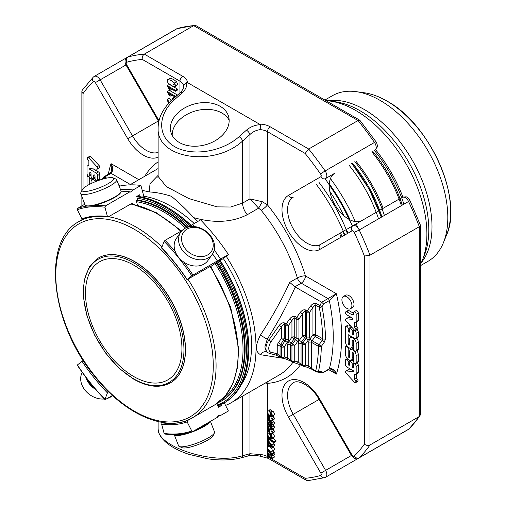 <?xml version="1.0" encoding="UTF-8"?>
<svg xmlns="http://www.w3.org/2000/svg" width="506" height="506" viewBox="0 0 506 506"><rect width="100%" height="100%" fill="white"/><g stroke="black" fill="none" stroke-linecap="round" stroke-linejoin="round"><path stroke-width="0.76" d="M133.704 265.144A68.196 39.373 -120 0 0 99.606 261.766A68.196 39.373 -120 0 0 89.151 316.408A68.196 39.373 -120 0 0 133.704 376.508A68.196 39.373 -120 0 0 167.802 379.886A68.196 39.373 -120 0 0 178.257 325.238A68.196 39.373 -120 0 0 133.704 265.144M185.417 248.901A16.932 13.352 -144.9 0 1 194.399 227.365A16.932 13.352 -144.9 0 1 212.356 249.705A16.932 13.352 -144.9 0 1 185.417 248.901M174.235 434.629L178.599 445.875A19.272 4.073 -21.2 0 0 179.345 446.526L182.261 447.734A16.932 3.58 -21.2 0 0 185.417 447.943A16.932 3.58 -21.2 0 0 201.9 443.035A16.932 3.58 -21.2 0 0 213.083 435.774L214.424 432.915A19.272 4.073 -21.2 0 0 214.531 431.928L210.426 421.353M85.9 191.445A16.932 3.58 158.8 0 1 82.181 189.794A16.932 3.58 158.8 0 1 96.576 181.199A16.932 3.58 158.8 0 1 113.002 177.834A16.932 3.58 158.8 0 1 105.558 185.051A16.932 3.58 158.8 0 1 85.9 191.445M182.938 251.033A19.272 15.199 -144.9 0 1 180.8 232.09A19.272 15.199 -144.9 0 1 205.303 230.736A19.272 15.199 -144.9 0 1 212.33 254.246A19.272 15.199 -144.9 0 1 182.938 251.033M179.345 446.526A19.272 4.073 -21.2 0 0 182.938 446.766A19.272 4.073 -21.2 0 0 201.698 441.181A19.272 4.073 -21.2 0 0 214.424 432.915M82.257 372.397A19.272 15.199 35.1 0 0 85.071 390.265A19.272 15.199 35.1 0 0 104.362 398.975M107.329 398.418A19.272 15.199 35.1 0 0 112.591 395.572M113.002 177.834L115.918 179.042A19.272 4.073 158.8 0 1 116.665 179.693A19.272 4.073 158.8 0 1 105.678 188.105A19.272 4.073 158.8 0 1 85.071 194.532A19.272 4.073 158.8 0 1 80.732 193.634A19.272 4.073 158.8 0 1 80.84 192.647L82.181 189.794M212.33 254.246L207.941 260.489A19.272 15.199 -144.9 0 1 178.555 257.276A19.272 15.199 -144.9 0 1 176.417 238.326L180.8 232.09M174.241 434.629A19.272 4.073 -21.2 0 0 178.555 435.464A19.272 4.073 -21.2 0 0 197.391 429.847A19.272 4.073 -21.2 0 0 210.06 421.568M85.773 377.179A19.272 15.199 35.1 0 0 89.454 384.029A19.272 15.199 35.1 0 0 95.678 389.468M98.442 257.978A72.054 41.6 60 0 1 98.518 257.933A72.054 41.6 60 0 1 170.573 299.539A72.054 41.6 60 0 1 170.573 382.745A72.054 41.6 60 0 1 170.503 382.783M116.665 179.693L121.048 190.996A19.272 4.073 158.8 0 1 120.94 191.983A19.272 4.073 158.8 0 1 108.214 200.25A19.272 4.073 158.8 0 1 89.454 205.834A19.272 4.073 158.8 0 1 85.862 205.594A19.272 4.073 158.8 0 1 85.116 204.936L80.732 193.634M175.31 434.61A18.773 3.966 -21.2 0 0 178.726 434.812A18.773 3.966 -21.2 0 0 185.19 433.566M195.227 430.132A18.773 3.966 -21.2 0 0 208.63 422.39M87.196 379.045A18.773 14.807 35.1 0 0 89.979 383.573A18.773 14.807 35.1 0 0 93.958 387.451M120.94 191.983L120.656 192.59A18.773 3.966 158.8 0 1 108.259 200.642A18.773 3.966 158.8 0 1 89.979 206.081A18.773 3.966 158.8 0 1 86.482 205.847L85.862 205.594M212.552 253.923A148.467 85.716 60 0 1 217.365 260.919L228.415 254.537L223.329 258.598L220.04 260.495M194.861 226.65A148.467 85.716 60 0 0 192.697 224.398L189.497 226.245A148.467 85.716 60 0 1 189.946 226.713M214.234 249.97A148.467 85.716 60 0 1 220.565 259.066M192.697 224.398L200.547 219.87A148.467 85.716 60 0 1 228.415 254.537M220.154 260.407L221.388 259.42L218.522 261.077L210.964 266.39M217.694 416.419A148.467 85.716 60 0 0 220.565 415.502L218.87 415.401L217.365 417.349L192.818 431.504M220.565 415.502L228.415 410.973L224.253 402.839M121.105 191.217A148.467 85.716 60 0 1 129.859 191.818L130.504 192.033L133.059 189.971L140.908 185.436L143.615 195.582L142.597 197.207M120.46 189.472A148.467 85.716 60 0 1 133.059 189.971M119.182 186.183A148.467 85.716 60 0 1 140.908 185.436M132.806 204.108L132.515 203.026L107.993 217.042C98.898 215.904 90.555 216.65 82.978 219.275L81.94 218.75L77.304 209.699L77.557 208.415L84.837 204.209M108.366 216.966L107.43 216.473L104.963 207.226L105.425 205.923L129.859 191.818M137.373 204.886L136.297 200.844L137.695 200.034L136.734 196.448L139.605 194.791L140.118 196.695M77.557 364.845L83.224 360.348M77.304 364.889A147.48 85.147 -120 0 0 104.963 399.297L105.425 399.512L104.963 399.297L107.43 392.896L108.562 391.758M105.425 399.512L112.459 395.452M165.064 433.946L164.121 433.452L161.654 424.205L162.116 422.902L162.805 422.504M192.931 431.46L191.78 430.979L187.144 421.928L187.397 420.644L191.097 418.506M216.125 404.054L216.72 403.712L218.522 407.229L221.388 405.572A140.251 80.973 60 0 1 218.181 406.571M221.388 405.572L220.901 404.617M210.781 266.112L187.397 279.445L191.78 275.789L217.365 260.919M175.24 251.526A148.467 85.716 -120 0 0 165.064 240.356L164.121 241.381L161.654 247.782L162.116 247.997M187.397 279.445L187.144 279.489A137.284 79.259 -120 0 0 161.654 247.782M165.064 240.356L182.135 230.502M187.935 227.15L189.497 226.245M287.75 344.782A1.98 1.145 180 0 1 290.545 344.782A1.98 1.145 120 0 1 291.127 343.144L292.525 343.953L295.567 339.64L294.169 338.83A1.98 1.145 120 0 0 294.745 337.192A1.98 1.145 0 0 0 291.949 337.192L294.169 338.83L291.127 343.144L288.901 341.506A3.959 2.283 120 0 0 287.75 344.782L287.75 357.906L284.252 356.989L284.252 346.806L282.025 345.162A1.98 1.145 120 0 0 281.45 346.806A1.98 1.145 0 0 0 284.252 346.806L287.294 342.492A3.959 2.283 120 0 0 288.452 339.21A1.98 1.145 180 0 1 285.65 339.21L285.65 325.503A1.98 1.145 -0 0 0 288.452 325.503L286.225 323.865A1.98 1.145 120 0 0 285.65 325.503L284.252 324.694C283.316 324.397 282.38 325.181 281.45 327.047L271.064 341.752A7.919 4.573 120 0 0 271.064 352.214L277.25 353.833L280.052 356.18L280.052 345.996L281.45 346.806L281.45 356.989A1.98 1.145 120 0 0 281.861 357.894A1.98 1.145 120 0 0 282.025 357.963A1.98 1.594 -75.3 0 0 282.348 358.096A1.98 1.594 -75.3 0 0 284.252 356.989A1.98 1.145 180 0 1 281.45 356.989L280.052 356.18A1.98 1.145 -60 0 0 280.457 357.084L281.861 357.894A1.98 1.98 0 0 0 282.348 358.096L285.846 359.013A1.98 1.594 104.7 0 0 287.75 357.906L290.545 360.253L290.545 344.782L291.949 345.592A1.98 1.145 0 0 0 294.745 345.592L292.525 343.953A1.98 1.145 120 0 0 291.949 345.592L291.949 361.063A1.98 1.145 120 0 0 292.36 361.967A1.98 1.145 120 0 0 292.525 362.037A1.98 1.594 -75.3 0 0 292.847 362.169A1.98 1.594 -75.3 0 0 294.745 361.063A1.98 1.145 180 0 1 291.949 361.063L290.545 360.253A1.98 1.145 -60 0 0 290.956 361.157L285.846 359.013M312.12 369.374A1.98 1.145 -60 0 1 311.949 369.304A1.98 1.145 -60 0 1 311.544 368.4L308.742 366.047L305.245 365.136A1.98 1.145 180 0 1 302.449 365.136A1.98 1.145 120 0 0 302.854 366.04A1.98 1.145 120 0 0 303.024 366.11A1.98 1.594 -75.3 0 0 303.347 366.243A1.98 1.594 -75.3 0 0 305.245 365.136L305.245 344.384L303.024 342.739A1.98 1.145 120 0 0 302.449 344.384A1.98 1.145 0 0 0 305.245 344.384L308.293 340.07A3.959 2.283 120 0 0 309.444 336.787A1.98 1.145 180 0 1 306.649 336.787L306.649 312.512A1.98 1.145 0 0 0 309.444 312.512L307.224 310.867A1.98 1.145 120 0 0 306.649 312.512L305.245 311.702C304.315 311.405 303.379 312.189 302.449 314.049L298.945 319.008L296.725 317.37A1.98 1.145 120 0 0 296.149 319.008A1.98 1.145 -0 0 0 298.945 319.008L298.945 337.995A1.98 1.145 180 0 1 296.149 337.995L296.149 319.008L294.745 318.198C293.815 317.901 292.879 318.685 291.949 320.551L288.452 325.503L288.452 339.21M324.39 342.088L322.164 340.449L319.096 344.75L312.12 340.721A1.98 1.145 120 0 0 311.544 342.36L311.544 368.4L315.776 370.841A1.98 1.145 120 0 0 316.187 371.746A1.98 1.145 120 0 0 316.351 371.815A1.98 1.733 -78.7 0 0 318.54 371.176A160.838 92.864 60 0 0 321.323 346.42L319.096 344.75A1.98 1.145 120 0 0 318.521 346.389A1.98 1.164 1 0 0 321.323 346.42L324.39 342.088L325.522 338.761A1.98 1.12 179 0 1 322.72 338.792L322.164 340.449L315.168 336.408L312.12 340.721L309.9 339.077L312.942 334.763L315.168 336.408A1.98 1.145 120 0 0 315.744 334.763A1.98 1.145 0 0 0 312.942 334.763L312.942 307.553L309.444 312.512L309.444 336.787M305.82 310.064A1.98 1.145 -60 0 0 305.245 311.702L305.245 335.978A1.98 1.145 120 0 1 304.669 337.616L301.627 341.929L299.4 340.291L302.449 335.978L306.067 338.425A1.98 1.145 120 0 0 306.649 336.787L305.245 335.978A1.98 1.145 0 0 0 302.449 335.978L302.449 314.049L300.222 312.411C302.088 310.102 303.954 309.324 305.82 310.064L307.224 310.867L310.722 305.915L312.942 307.553C313.878 305.687 314.808 304.909 315.744 305.207L319.242 307.224A158.859 91.719 60 0 1 322.72 338.792L315.744 334.763L315.744 305.207A1.98 1.145 -60 0 1 316.32 303.568L319.817 305.586A1.98 1.145 120 0 0 319.242 307.224A1.98 0.822 -11.1 0 0 321.993 306.8A1.98 0.417 -151.9 0 0 319.817 305.586L321.69 302.227L323.492 303.948L321.993 306.8A160.838 92.864 60 0 1 325.522 338.761M284.827 323.056A1.98 1.145 -60 0 0 284.252 324.694L284.252 338.4A1.98 1.145 120 0 1 283.67 340.045L280.628 344.358L278.401 342.714L281.45 338.4L285.074 340.854A1.98 1.145 120 0 0 285.65 339.21L284.252 338.4A1.98 1.145 0 0 0 281.45 338.4L281.45 327.047L279.23 325.402C281.096 323.1 282.962 322.316 284.827 323.056L286.225 323.865L289.723 318.906L291.949 320.551L291.949 337.192L288.901 341.506M289.723 318.906C291.589 316.604 293.461 315.82 295.327 316.56A1.98 1.145 -60 0 0 294.745 318.198L294.745 337.192L296.149 337.995A1.98 1.145 120 0 1 295.567 339.64L297.794 341.278L294.745 345.592L294.745 361.063L298.249 361.973L301.045 364.326L301.045 343.574L302.449 344.384L302.449 365.136L301.045 364.326A1.98 1.145 -60 0 0 301.456 365.231L292.847 362.169A1.98 1.98 0 0 1 292.36 361.967L290.956 361.157A1.98 1.145 -60 0 0 291.127 361.227M299.4 340.291A3.959 2.283 120 0 0 298.249 343.574L298.249 361.973A1.98 1.594 104.7 0 1 296.345 363.08M309.9 339.077A3.959 2.283 120 0 0 308.742 342.36L308.742 366.047A1.98 1.594 104.7 0 1 306.845 367.154L303.347 366.243A1.98 1.98 0 0 1 302.854 366.04L301.456 365.231A1.98 1.145 -60 0 0 301.627 365.3M278.401 342.714A3.959 2.283 120 0 0 277.25 345.996L277.25 353.833A1.98 1.594 104.7 0 1 275.353 354.94L269.167 353.321A1.98 1.594 104.7 0 0 271.064 352.214M306.845 367.154L311.955 369.304L316.187 371.746A1.98 1.98 0 0 0 316.788 371.973L322.891 372.827L323.492 372.188L318.54 371.176A1.98 1.366 -167.5 0 1 315.776 370.841A158.859 91.719 60 0 0 318.521 346.389L311.544 342.36A1.98 1.145 180 0 0 308.742 342.36M248.18 455.944A3.959 2.802 -105 0 0 249.958 453.737L242.608 455.704A3.959 2.802 -105 0 1 240.831 457.911L248.18 455.944C251.261 455.16 255.264 455.242 260.185 456.184L268.275 458.366A3.959 2.283 -60 0 1 267.453 456.557L305.143 478.315A229.876 132.724 -120 0 0 320.671 475.488A1.98 1.145 -120 0 0 320.823 473.135L325.605 470.378A5.939 3.428 -120 0 1 325.605 477.234L374.946 448.746A5.939 3.428 60 0 0 374.984 448.727M103.838 177.132L104.742 176.974L106.696 178.112M104.742 176.974L111.035 173.343A1.98 1.145 60 0 0 110.042 173.242L103.92 176.803M172.793 99.258A3.959 1.619 48.4 0 1 174.69 99.518C157.341 114.717 157.341 136.822 174.69 146.651C191.793 156.708 221.982 152.04 239.079 136.69A3.959 1.619 -131.6 0 1 242.608 141.01C214.044 167.6 156.183 158.593 158.125 127.854C158.251 117.632 163.141 108.101 172.793 99.258L180.136 92.743A3.959 1.619 48.4 0 1 182.04 92.996C185.753 89.562 187.296 85.938 186.657 82.117L183.495 85.331L183.589 86.507M157.91 177.619L158.125 176.423L166.341 186.581L188.934 198.599L217.099 206.872L230.673 207.011L242.608 203.115L249.958 198.871L249.958 134.495A3.959 1.619 -131.6 0 0 246.428 130.175L239.079 136.69M353.511 370.86L353.511 371.524L346.212 370.968A1.594 0.923 -120 0 0 345.864 371.043A1.594 0.923 -120 0 0 346.18 373.32L354.681 382.485A1.505 0.867 -120 0 0 355.585 382.662A1.505 0.867 -120 0 0 355.895 382.011A1.505 0.867 -120 0 0 355.566 380.765L354.352 379.456L354.352 374.25L355.357 374.326A1.904 1.101 -120 0 0 355.769 374.238A1.904 1.101 -120 0 0 356.167 373.365L356.167 366.401A1.879 1.088 -120 0 0 355.345 364.51A1.879 1.088 -120 0 0 353.896 364.004A1.879 1.088 -120 0 0 353.511 364.864L353.511 367.147A0.942 0.544 60 0 1 353.315 367.577A0.942 0.544 60 0 1 352.587 367.324A0.942 0.544 60 0 1 352.182 366.382L352.182 364.099A1.879 1.088 -120 0 0 351.36 362.207A1.879 1.088 -120 0 0 349.912 361.708A1.879 1.088 -120 0 0 349.519 362.568L349.519 364.845A0.942 0.544 60 0 1 349.33 365.275A0.942 0.544 60 0 1 348.602 365.028A0.942 0.544 60 0 1 348.191 364.08L348.191 361.796A1.879 1.088 -120 0 0 347.375 359.905A1.879 1.088 -120 0 0 345.927 359.405A1.879 1.088 -120 0 0 345.535 360.266L345.535 364.7A1.904 1.101 -120 0 0 346.882 367.033L353.511 370.86M345.535 327.161L345.535 341.917A4.699 2.713 -120 0 0 347.584 346.648A4.699 2.713 -120 0 0 351.208 347.9A4.699 2.713 -120 0 0 352.176 345.75L352.176 340.487A0.936 0.544 60 0 1 352.372 340.057A0.936 0.544 60 0 1 353.093 340.31A0.936 0.544 60 0 1 353.504 341.253L353.504 348.925A1.879 1.088 -120 0 0 354.327 350.816A1.879 1.088 -120 0 0 355.775 351.322A1.879 1.088 -120 0 0 356.167 350.456L356.167 343.435A4.699 2.713 -120 0 0 354.111 338.704A4.699 2.713 -120 0 0 350.494 337.439A4.699 2.713 -120 0 0 349.519 339.596L349.519 344.561A0.936 0.538 60 0 1 349.323 344.991A0.936 0.538 60 0 1 348.602 344.738A0.936 0.538 60 0 1 348.191 343.795L348.191 334.687L354.839 338.527A1.879 1.088 -120 0 0 355.775 338.615A1.879 1.088 -120 0 0 356.167 337.755L356.167 333.302A1.879 1.088 -120 0 0 355.345 331.411A1.879 1.088 -120 0 0 353.896 330.905A1.879 1.088 -120 0 0 353.511 331.765L353.511 334.049A0.942 0.544 60 0 1 353.315 334.479A0.942 0.544 60 0 1 352.587 334.226A0.942 0.544 60 0 1 352.182 333.283L352.182 331A1.879 1.088 -120 0 0 351.36 329.109A1.879 1.088 -120 0 0 349.912 328.603A1.879 1.088 -120 0 0 349.519 329.463L349.519 331.746A0.942 0.544 60 0 1 349.33 332.176A0.942 0.544 60 0 1 348.602 331.923A0.942 0.544 60 0 1 348.191 330.981L348.191 328.698A1.879 1.088 -120 0 0 347.375 326.806A1.879 1.088 -120 0 0 345.927 326.3A1.879 1.088 -120 0 0 345.535 327.161M260.324 455.855L260.242 454.521L249.958 453.737L249.958 391.884M328.565 369.563L336.395 374.086C334.953 369.968 332.6 368.21 329.336 368.811A1.98 1.145 -120 0 1 328.976 369.329C329.242 368.823 330.317 368.931 332.195 369.652L336.395 374.086A166.778 96.292 -120 0 0 336.395 293.752L329.336 300.57A1.98 1.145 -120 0 0 327.983 298.597L336.395 293.752L305.428 275.878A5.939 1.809 -16.9 0 0 297.364 277.971A5.939 3.428 -120 0 0 301.228 283.151A5.939 3.428 120 0 0 305.428 275.878A125.602 72.516 -120 0 0 267.453 204.86L267.453 131.674A12.372 7.141 0 0 0 260.242 129.637L260.324 124.647C254.967 125.007 250.337 126.848 246.428 130.175M197.814 221.445A119.663 69.088 -120 0 0 193.703 217.643C214.114 223.405 231.963 222.431 247.257 214.721A12.372 7.141 -120 0 1 242.608 203.115L242.608 141.01L249.958 134.495C252.842 131.756 256.27 130.137 260.242 129.637M352.182 358.084A4.699 2.713 60 0 1 351.208 360.234A4.699 2.713 60 0 1 347.584 358.975A4.699 2.713 60 0 1 345.535 354.251L345.535 347.236A1.879 1.088 60 0 1 345.927 346.376A1.879 1.088 60 0 1 347.375 346.876A1.879 1.088 60 0 1 348.191 348.767L348.191 356.218A0.936 0.538 -120 0 0 348.602 357.16A0.936 0.538 -120 0 0 349.323 357.413A0.936 0.538 -120 0 0 349.519 356.983L349.519 351.929A4.699 2.713 60 0 1 350.494 349.779A4.699 2.713 60 0 1 354.111 351.037A4.699 2.713 60 0 1 356.167 355.769L356.167 362.688A1.879 1.088 60 0 1 355.775 363.548A1.879 1.088 60 0 1 354.327 363.042A1.879 1.088 60 0 1 353.511 361.151L353.511 353.586A0.942 0.544 -120 0 0 353.099 352.638A0.942 0.544 -120 0 0 352.372 352.391A0.942 0.544 -120 0 0 352.182 352.821L352.182 358.084L353.511 357.318M270.04 426.077L270.419 425.976A1.935 1.12 60 0 1 271.867 427.127A2.195 1.265 60 0 1 271.855 429.461L270.792 429.309L270.742 428.557A1.214 0.702 -120 0 0 271.387 428.633A1.214 0.702 -120 0 0 271.463 427.38A0.753 0.436 -120 0 0 270.723 426.862L269.717 428.032A1.967 1.132 60 0 1 267.876 426.849A2.46 1.417 60 0 1 267.883 424.262L269.129 424.515L269.179 425.28L268.344 425.084A1.442 0.829 -120 0 0 268.262 426.539A0.917 0.531 -120 0 0 269.16 427.153L271.469 425.375M269.249 427.102L269.59 426.672M270.723 426.862L270.33 427.317L271.033 426.912M267.573 437.696L267.573 436.956L273.873 441.839L273.873 442.573L267.573 437.696M270.04 421.909L270.419 421.808A1.935 1.12 60 0 1 271.867 422.959A2.195 1.265 60 0 1 271.855 425.287L270.792 425.141L270.742 424.389A1.214 0.702 -120 0 0 271.387 424.464A1.214 0.702 -120 0 0 271.463 423.212A0.753 0.436 -120 0 0 270.723 422.693L269.717 423.864A1.967 1.132 60 0 1 267.876 422.681A2.46 1.417 60 0 1 267.883 420.094L269.129 420.347L269.179 421.112L268.344 420.916A1.442 0.829 -120 0 0 268.262 422.365A0.917 0.531 -120 0 0 269.16 422.984L270.04 421.909L272.519 420.6A1.935 1.12 -120 0 1 273.967 421.745A2.195 1.265 -120 0 1 273.955 424.079L271.849 425.293L273.955 424.079M269.249 422.927L269.59 422.504M270.723 422.693L270.33 423.149L271.033 422.738M272.133 453.515L272.133 454.249L271.38 453.667L272.064 454.805A1.379 0.797 60 0 1 272.019 456.134L271.38 456.127L272.234 458.082L271.975 458.733A2.492 1.436 60 0 1 270.508 458.075L267.573 455.798L267.573 455.065L270.59 457.399A1.455 0.841 -120 0 0 271.475 457.848A0.974 0.563 -120 0 0 271.399 456.785L267.573 453.249L267.573 452.509L270.653 454.9A1.354 0.784 -120 0 0 271.463 455.299A1.012 0.588 -120 0 0 271.165 453.857L267.573 450.707L267.573 449.973L272.133 453.515L274.233 452.301L272.57 451.01M272.064 454.805L274.163 453.591A1.379 0.797 -120 0 1 274.119 454.919L271.38 456.127M268.452 439.752L268.452 440.581L267.573 439.904L267.573 439.069L268.452 439.752L269.464 439.164M269.154 445.811L267.883 444.281L267.472 442.895L267.933 442.029A4.75 2.739 60 0 1 271.918 445.04A2.037 1.176 60 0 1 271.836 447.196L270.723 446.975L270.672 446.222L271.361 446.374A1.12 0.645 -120 0 0 271.368 446.374A1.12 0.645 -120 0 0 271.374 445.084A4.105 2.372 -120 0 0 268.357 442.82L268.066 443.25L269.236 445.122L269.154 445.811L271.096 444.685M270.9 430.17L272.234 432.896L271.741 433.832L270.349 433.503L269.66 433.047L269.66 429.86A3.017 1.739 -120 0 0 268.439 429.423A1.113 0.645 -120 0 0 268.332 429.461A1.113 0.645 -120 0 0 268.37 430.808L269.122 431.808L269.047 432.485L267.883 430.985A1.986 1.145 60 0 1 267.87 428.658A1.986 1.145 60 0 1 268.351 428.576A4.801 2.77 60 0 1 270.9 430.17L273 428.955L274.018 430.404L274.334 431.681L273.948 432.567L272.253 432.168M270.9 417.197L272.234 419.923L271.741 420.859L270.349 420.53L269.66 420.075L269.66 416.887A3.017 1.739 -120 0 0 268.439 416.451A1.113 0.645 -120 0 0 268.332 416.489A1.113 0.645 -120 0 0 268.37 417.829L269.122 418.835L269.047 419.512L267.883 418.013A1.986 1.145 60 0 1 267.87 415.685A1.986 1.145 60 0 1 268.351 415.603A4.801 2.77 60 0 1 270.9 417.197L273 415.983L274.018 417.431L274.334 418.709L273.948 419.594L272.253 419.196M269.3 446.475L271.387 448.322A2.245 1.297 60 0 1 271.773 451.466A2.245 1.297 60 0 1 271.741 451.485A4.516 2.606 60 0 1 268.8 449.948L267.8 448.499A2.15 1.246 60 0 1 267.914 446.229A2.15 1.246 60 0 1 267.959 446.203L269.3 446.475L271.482 445.312M270.767 435.476L270.836 434.774A2.467 1.423 60 0 1 271.899 438.55A2.448 1.41 60 0 1 270.204 437.911L269.072 437.013A4.655 2.688 -120 0 0 267.573 436.121L267.573 435.381L268.136 435.615L267.472 433.743L267.826 432.991L268.794 433.174L270.059 434.736L270.432 437.323A1.322 0.759 -120 0 0 271.425 437.747A1.524 0.879 -120 0 0 270.767 435.476M354.693 330.367L346.123 321.127A1.594 0.923 60 0 1 345.864 318.913A1.594 0.923 60 0 1 346.212 318.837L352.492 319.318A0.753 0.436 -120 0 0 352.65 319.28A0.753 0.436 -120 0 0 352.771 318.679A0.753 0.436 -120 0 0 352.277 318.015L346.863 314.89A1.879 1.088 60 0 1 345.636 313.239A1.879 1.088 60 0 1 345.927 311.728A1.879 1.088 60 0 1 346.863 311.822L352.005 314.795A2.125 1.227 -120 0 0 353.068 314.896A2.125 1.227 -120 0 0 353.511 313.922L353.511 312.651A1.879 1.088 60 0 1 353.896 311.886A1.879 1.088 60 0 1 355.345 312.392A1.879 1.088 60 0 1 356.167 314.283L356.167 321.696A1.505 0.867 60 0 1 355.876 322.158A1.505 0.867 60 0 1 355.503 322.221L354.358 322.132L354.358 327.325L355.566 328.634A1.505 0.867 60 0 1 355.895 329.887A1.505 0.867 60 0 1 355.585 330.532A1.505 0.867 60 0 1 354.693 330.367M346.907 296.845A7.071 4.08 60 0 1 351.525 303.069A7.071 4.08 60 0 1 350.443 308.736A7.071 4.08 60 0 1 343.372 304.656A7.071 4.08 60 0 1 343.372 296.491A7.071 4.08 60 0 1 346.907 296.845M270.767 413.238L270.836 412.529A2.467 1.423 60 0 1 271.899 416.305A2.448 1.41 60 0 1 270.204 415.666L269.072 414.775A4.655 2.688 -120 0 0 267.573 413.876L267.573 413.136L268.136 413.377L267.472 411.498L267.826 410.752L268.794 410.929L270.059 412.491L270.432 415.084A1.322 0.759 -120 0 0 271.425 415.508A1.524 0.879 -120 0 0 270.767 413.238M260.324 124.647L186.657 82.117M179.352 142.521A29.892 21.138 165 0 1 170.895 132.155A29.892 21.138 165 0 1 194.298 104.002A29.892 21.138 165 0 1 228.642 116.677A29.892 21.138 165 0 1 213.728 141.528A29.892 21.138 165 0 1 179.352 142.521M89.707 169.289L89.707 168.618L97.007 169.175A1.594 0.923 -120 0 0 97.354 169.105A1.594 0.923 -120 0 0 97.038 166.822L88.544 157.657A1.505 0.867 -120 0 0 87.633 157.486A1.505 0.867 -120 0 0 87.323 158.131A1.505 0.867 -120 0 0 87.652 159.377L88.866 160.693L88.866 165.898L87.861 165.816A1.904 1.101 -120 0 0 87.449 165.905A1.904 1.101 -120 0 0 87.051 166.778L87.051 173.741A1.879 1.088 -120 0 0 87.873 175.633A1.879 1.088 -120 0 0 89.322 176.139A1.879 1.088 -120 0 0 89.707 175.278L89.707 172.995A0.942 0.544 60 0 1 89.904 172.565A0.942 0.544 60 0 1 90.631 172.818A0.942 0.544 60 0 1 91.042 173.76L91.042 176.044A1.879 1.088 -120 0 0 91.858 177.935A1.879 1.088 -120 0 0 93.306 178.441A1.879 1.088 -120 0 0 93.699 177.581L93.699 175.297A0.942 0.544 60 0 1 93.888 174.867A0.942 0.544 60 0 1 94.616 175.12A0.942 0.544 60 0 1 95.027 176.063L95.027 178.346A1.879 1.088 -120 0 0 95.843 180.237A1.879 1.088 -120 0 0 97.291 180.743A1.879 1.088 -120 0 0 97.683 179.883L97.683 175.443A1.904 1.101 -120 0 0 96.336 173.115L89.707 169.289L90.732 168.7M130.428 184.538L111.035 173.343C113.312 170.705 113.312 167.473 111.023 163.634A166.778 96.292 -120 0 0 108.29 174.254M110.042 173.242L111.567 170.965L111.023 163.634L138.827 179.687M91.042 183.602L91.042 182.059A4.699 2.713 60 0 1 92.01 179.908A4.699 2.713 60 0 1 95.9 181.464M87.209 185.632A4.699 2.713 60 0 1 87.051 184.374L87.051 177.461A1.879 1.088 60 0 1 87.443 176.6A1.879 1.088 60 0 1 88.892 177.1A1.879 1.088 60 0 1 89.707 178.991L89.707 184.26M168.915 103.053L167.328 100.637L167.328 99.265L169.415 102.516M175.418 90.296L175.418 91.244L169.086 87.589A7.489 4.326 60 0 1 170.288 90.157L169.327 89.6L167.296 85.609L175.418 90.296L177.517 89.081L172.116 85.969M171.989 99.979L171.989 98.575L172.944 99.125M175.234 97.089L169.086 93.54A7.489 4.326 60 0 1 170.288 96.108L169.327 95.552L167.296 91.561L175.418 96.248L175.418 96.931M168.346 83.174A2.486 1.436 60 0 1 167.809 79.568A2.486 1.436 60 0 1 168.144 79.461L171.426 80.593L174.488 82.984L175.557 85.476L174.627 86.735L171.426 85.584L168.346 83.174M283.145 358.305L260.615 354.719C255.106 351.91 255.106 345.263 260.615 334.782C271.988 317.401 281.684 299.938 289.704 282.392L294.909 286.801L321.614 302.19M260.615 334.782A5.939 0.961 -147.6 0 0 267.257 339.197L264.853 347.021L266.535 351.986L269.167 353.321M240.831 457.911C229.098 460.865 216.201 460.131 207.289 458.702L188.814 454.299C178.416 450.84 170.358 446.45 164.627 441.131L161.983 438.259C159.498 435.192 158.207 431.922 158.125 428.455C156.183 446.596 214.044 465.254 242.608 455.704L242.608 396.128M120.283 185.955L118.746 185.07M247.257 214.721L258.623 208.162L262.336 201.736L267.453 204.86A5.939 1.297 140.9 0 1 261.185 210.313L258.623 208.162L249.958 198.871L262.336 201.736M352.062 455.103L319.697 399.051L319.071 399.411L351.43 455.463L352.062 455.103A1.98 1.145 -120 0 0 354.175 456.14A3.959 3.2 45.7 0 0 359.222 457.753A233.835 135.007 -120 0 0 369.987 444.976L419.329 416.495L420.486 414.623L420.486 225.328L409.898 200.439C409.968 199.87 406.596 196.296 405.78 196.821L402.219 197.289L352.878 225.777L402.219 197.289A5.939 3.428 60 0 1 408.563 201.489A3.959 0.468 -25.1 0 0 409.898 200.439M354.175 456.14A229.876 132.724 -120 0 0 364.383 444.116C366.211 445.52 368.077 445.805 369.987 444.976L369.987 255.182L419.329 226.694L420.486 225.328M346.212 370.968L348.311 369.753L352.1 370.044M348.311 369.753A1.594 0.923 -120 0 0 347.964 369.829L345.864 371.043M355.585 382.662L357.685 381.448A1.505 0.867 -120 0 0 357.995 380.803A1.505 0.867 -120 0 0 357.666 379.551L355.566 380.765M355.895 382.011L357.995 380.803M354.352 379.456L356.452 378.241L357.666 379.551M356.452 373.845L356.452 378.241M355.769 374.238L357.868 373.03A1.904 1.101 -120 0 0 358.267 372.157L358.267 365.187A1.879 1.088 -120 0 0 356.926 362.884M354.276 362.992L354.276 363.789M353.511 361.05A1.879 1.088 -120 0 0 352.012 360.493L349.912 361.708M348.191 361.796L350.291 360.588L350.291 361.486M351.208 347.9L353.308 346.692A4.699 2.713 -120 0 0 353.504 346.553M355.775 351.322L357.875 350.108A1.879 1.088 -120 0 0 358.267 349.248L358.267 342.22A4.699 2.713 -120 0 0 356.711 338.078M350.291 335.902L350.291 337.578M355.775 338.615L357.875 337.407A1.879 1.088 -120 0 0 358.267 336.547L358.267 332.088A1.879 1.088 -120 0 0 356.907 329.767M354.276 329.918L354.276 330.684M348.191 328.698L350.291 327.483L350.291 328.381M350.291 327.483A1.879 1.088 -120 0 0 349.475 325.592A1.879 1.088 -120 0 0 348.027 325.092L345.927 326.3M334.845 173.197L325.605 178.536A3.959 3.232 60 0 1 320.823 176.72L288.464 195.405A31.239 18.033 -120 0 0 288.464 231.476A31.239 18.033 -120 0 0 319.697 249.509A3.959 3.232 -120 0 1 320.519 244.461L352.878 225.777A5.939 3.428 -120 0 1 359.222 229.977A233.835 135.007 -120 0 1 369.987 255.182L364.383 256.042A229.876 132.724 -120 0 0 354.175 232.222A3.959 0.468 -25.1 0 0 359.222 229.977L408.563 201.489A233.835 135.007 60 0 1 419.329 226.694L419.329 416.495A233.835 135.007 60 0 1 408.563 429.265A3.959 3.2 45.7 0 0 409.082 428.873L420.125 415.78M320.671 475.488A3.959 3.2 -105.7 0 0 324.536 477.683L325.605 477.234A5.939 3.428 -120 0 1 325.137 477.43A3.959 3.2 -105.7 0 1 324.536 477.683L307.673 480.7L306.497 480.434L305.143 478.315M266.833 382.138A5.939 4.674 -94.4 0 1 267.453 383.371L265.302 383.023M320.823 176.72A1.98 1.145 -120 0 0 320.671 174.19A3.959 0.468 -34.9 0 1 325.137 170.946A233.835 135.007 -120 0 0 308.692 149.017L305.143 153.438L267.453 131.674A3.959 2.283 -60 0 1 270.248 126.823A16.331 9.431 0 0 0 259.913 124.09M355.775 363.548L357.875 362.334A1.879 1.088 -120 0 0 358.267 361.474L358.267 354.554A4.699 2.713 -120 0 0 356.901 350.671M353.504 348.343A4.699 2.713 -120 0 0 352.593 348.564L350.494 349.779M350.291 349.912L350.291 348.122M351.208 360.234L353.308 359.02A4.699 2.713 -120 0 0 353.511 358.88M268.262 426.539L270.362 425.325A0.917 0.531 -120 0 0 270.659 425.717M270.179 424.705A1.442 0.829 -120 0 0 270.362 425.325M269.179 425.28L271.279 424.072L270.957 423.149M269.129 424.515L271.229 423.301M267.883 424.262L268.844 423.705M270.742 428.557L271.633 428.038M273.948 428.247L271.849 429.461L273.942 428.253M273.955 428.247A2.195 1.265 -120 0 0 273.967 425.913A1.935 1.12 -120 0 0 272.702 424.806M271.867 427.127L273.967 425.913M273.873 442.573L275.972 441.365L275.972 440.625L272.696 438.088M273.873 441.839L275.972 440.625M267.573 436.956L268.363 436.495M270.128 421.859L272.139 420.695M268.262 422.365L270.362 421.156A0.917 0.531 -120 0 0 270.659 421.549M270.179 420.537A1.442 0.829 -120 0 0 270.362 421.156M269.179 421.112L270.274 420.48M269.129 420.347L269.66 420.037M267.883 420.094L268.983 419.455M270.742 424.389L271.633 423.87M271.867 422.959L273.967 421.745M267.573 449.973L268.408 449.492M270.653 454.9L271.513 454.401M267.573 452.509L268.901 451.744M270.59 457.399L271.463 456.899M267.573 455.065L268.914 454.287M271.975 458.733L274.075 457.519L274.334 456.867L272.234 458.082L274.334 456.867L273.67 455.179M273.961 453.193L274.163 453.591M272.133 454.249L274.233 453.034L274.233 452.301M267.573 439.069L268.585 438.481M268.452 440.581L270.084 439.638M269.236 445.122L270.742 444.249M270.672 446.222L271.589 445.691M271.836 447.196L273.936 445.988A2.037 1.176 -120 0 0 274.018 443.832A4.75 2.739 -120 0 0 270.033 440.815L267.933 442.029M271.918 445.04L274.018 443.832M271.608 427.798A4.801 2.77 -120 0 0 270.761 427.431M268.351 428.576L269.268 428.044M269.047 432.485L269.66 432.13M269.122 431.808L269.66 431.498M268.37 430.808L269.66 430.056M268.351 415.603L269.375 415.009M269.047 419.512L269.66 419.158M269.122 418.835L269.66 418.525M268.37 417.829L269.66 417.083M273 446.526L273.487 447.108L271.387 448.322M270.059 444.989L271.399 445.267M267.959 446.203L268.958 445.628M271.811 451.447L273.835 450.277A2.245 1.297 -120 0 0 273.873 450.251A2.245 1.297 -120 0 0 273.487 447.108M270.836 434.774L272.936 433.56A2.467 1.423 -120 0 1 273.999 437.336L271.899 438.55M270.432 437.323L271.532 436.691M272.184 433.591L272.272 433.946M269.85 433.667L269.622 432.156M267.573 435.381L267.902 435.192M355.585 330.532L357.685 329.317A1.505 0.867 -120 0 0 357.995 328.672A1.505 0.867 -120 0 0 357.666 327.42L356.458 326.117L356.458 321.822M355.895 329.887L357.995 328.672M355.566 328.634L357.666 327.42M354.358 327.325L356.458 326.117M355.876 322.158L357.976 320.943A1.505 0.867 -120 0 0 358.267 320.481L358.267 313.069A1.879 1.088 -120 0 0 357.445 311.177A1.879 1.088 -120 0 0 355.996 310.671L353.896 311.886M356.167 321.696L358.267 320.481M353.511 313.233L348.963 310.614A1.879 1.088 -120 0 0 348.027 310.52L345.927 311.728M352.1 317.913L348.311 317.629A1.594 0.923 -120 0 0 347.964 317.698L345.864 318.913M350.443 308.736L352.543 307.521A7.071 4.08 -120 0 0 353.624 301.861A7.071 4.08 -120 0 0 349.007 295.63A7.071 4.08 -120 0 0 345.471 295.283L343.372 296.491M270.836 412.529L272.936 411.321A2.467 1.423 -120 0 1 273.999 415.097L271.899 416.305M270.432 415.084L271.532 414.446M269.85 411.429L269.565 410.29L269.926 409.537L271.659 410.379L272.272 411.701M267.573 413.136L267.902 412.947M270.248 126.823L308.692 149.017L358.033 120.529L359.798 120.213L376.059 141.825A3.959 0.468 145.1 0 0 374.478 142.458A5.939 3.428 60 0 1 374.946 150.048L377.134 147.195C377.995 146.753 376.584 142.047 376.059 141.825M187.505 82.282A16.331 9.431 0 0 0 182.767 76.317L144.324 54.123L193.665 25.635L195.86 25.566L359.798 120.213M97.354 169.105L99.454 167.891A1.594 0.923 -120 0 0 99.138 165.607L97.038 166.822M88.544 157.657L90.644 156.449L99.138 165.607M90.644 156.449A1.505 0.867 -120 0 0 89.733 156.272L87.633 157.486M97.291 180.743L99.391 179.529A1.879 1.088 -120 0 0 99.783 178.669L99.783 174.235A1.904 1.101 -120 0 0 98.436 171.901L93.218 168.89M260.615 354.719A5.939 4.984 103.3 0 1 266.156 351.841L266.535 351.993M137.132 196.214A116.298 67.146 60 0 1 166.531 206.916A116.298 67.146 60 0 1 191.319 225.644M219.825 260.324A116.298 67.146 60 0 1 248.762 349.355A116.298 67.146 60 0 1 224.677 402.593L223.835 403.08A116.298 67.146 -120 0 0 218.984 260.811M225.562 405.395A119.663 69.088 -120 0 0 231.261 402.681A119.663 69.088 -120 0 0 226.245 256.27M193.703 217.643C186.455 209.705 179.029 202.596 171.439 196.328C163.836 193.817 156.405 192.35 149.15 191.926A119.663 69.088 -120 0 0 142.256 190.484M149.15 191.926L150.035 183.691L158.125 175.342M166.531 206.916L167.227 207.321A115.311 66.577 60 0 1 191.445 225.549M220.028 260.204A115.311 66.577 60 0 1 248.762 348.545L248.762 349.355M194.241 223.507A113.331 65.432 -120 0 0 171.426 206.511A113.331 65.432 -120 0 0 143.609 196.201M241.033 385.085A113.331 65.432 -120 0 0 223.367 258.566M187.77 227.2A113.331 65.432 -120 0 0 164.988 210.23A113.331 65.432 -120 0 0 137.683 200.003M217.732 402.978L221.653 400.91A113.331 65.432 -120 0 0 216.954 262.323M93.8 76.735A3.959 3.2 45.7 0 0 93.281 77.127L82.231 90.22L81.871 91.377L83.035 93.604L83.035 188.662M126.747 62.232A1.98 1.145 -120 0 0 126.595 64.585L125.962 64.945C124.368 61.53 124.849 58.962 127.417 57.254A5.939 3.428 -120 0 1 127.879 57.058A233.835 135.007 -120 0 1 144.324 54.123C142.654 55.363 141.971 57.121 142.275 59.404A229.876 132.724 -120 0 0 126.747 62.232A3.959 3.2 -105.7 0 1 127.879 57.058L177.22 28.57A233.835 135.007 60 0 1 193.665 25.635L358.033 120.529A233.835 135.007 60 0 1 374.478 142.458L325.137 170.946A5.939 3.428 -120 0 1 325.605 178.536L334.883 173.172A27.28 15.749 60 0 0 334.845 204.601A27.28 15.749 60 0 0 362.081 220.464M91.807 180.047L91.807 177.884M91.042 175.943A1.879 1.088 -120 0 0 90.473 175.474M95.033 178.479A4.699 2.713 -120 0 0 94.11 178.7L92.01 179.908M171.167 100.757L169.428 98.05L167.328 99.265M167.328 104.438L168.043 104.027M167.296 85.609L169.396 84.394L170.775 85.191M170.288 90.157L171.913 89.22M175.418 91.244L177.517 90.03L177.517 89.081M174.595 97.652L174.089 97.361L171.989 98.575M167.296 91.561L169.396 90.346L177.517 95.065M170.288 96.108L171.913 95.166M175.418 96.248L177.517 95.033M168.144 79.461L170.244 78.253A2.486 1.436 -120 0 0 169.908 78.36L167.809 79.568M175.55 85.35L173.526 84.376M170.244 78.253L173.526 79.379L176.6 81.789L177.657 84.268L176.727 85.527L174.627 86.735M316.06 184.045A128.126 73.977 60 0 1 344.852 234.986M339.596 233.449A120.826 69.758 60 0 1 341.082 237.162M329.785 191.281A131.098 75.691 60 0 1 343.935 215.784M347.964 233.19A125.254 72.314 -120 0 0 346.458 229.49M329.248 184.861A131.098 75.691 60 0 1 349.222 219.459M351.082 226.821A126.842 73.231 60 0 1 351.499 227.826M318.963 182.362A121.098 69.917 60 0 1 347.73 233.323M329.298 183.855A126.645 73.117 60 0 1 350.12 219.92M330.443 178.593A126.645 73.117 60 0 1 355.25 221.558M356.268 223.949A126.645 73.117 60 0 1 357.831 227.789M348.925 165.064A102.788 59.347 60 0 1 378.545 218.82M355.857 161.066A100.909 58.26 60 0 1 383.137 208.308M401.41 205.619A100.909 58.26 -120 0 0 371.815 151.851M402.283 205.113A96.899 55.945 -120 0 0 372.739 151.319M325.959 100.675A100.96 58.291 60 0 1 330.026 101.061A100.96 58.291 60 0 1 355.497 110.34A100.96 58.291 60 0 1 422.187 260.691A100.96 58.291 60 0 1 420.486 264.404M324.877 100.049L332.398 95.704A95.615 55.205 60 0 1 356.079 91.649A95.615 55.205 60 0 1 380.202 100.441A95.615 55.205 60 0 1 443.364 242.829A95.615 55.205 60 0 1 428.013 261.311L420.486 265.656M347.489 233.462A127.139 73.402 -120 0 0 345.977 229.762M347.394 233.519A127.632 73.693 -120 0 0 345.883 229.819M229.148 120.169A29.892 21.138 -15 0 0 196.107 110.763A29.892 21.138 -15 0 0 172.198 135.425M133.704 378.849A71.068 41.03 -120 0 0 177.22 316.939A71.068 41.03 -120 0 0 90.182 266.687A71.068 41.03 -120 0 0 133.704 378.849M170.433 382.821A72.054 41.6 -120 0 0 170.433 299.622A72.054 41.6 -120 0 0 98.373 258.016L89.29 266.883L84.173 280.324L83.395 297.148L86.981 315.953L94.622 335.143L105.653 353.087L119.125 368.235L133.907 379.304C147.954 387.21 160.13 388.38 170.433 382.821L170.573 382.745M95.172 376.35A111.352 64.287 60 0 1 95.172 218.87A111.352 64.287 60 0 1 213.279 365.8A111.352 64.287 60 0 1 95.172 376.35M82.889 219.294L79.278 221.381A113.331 65.432 60 0 1 85.881 218.371M108.695 216.777A113.331 65.432 60 0 1 161.952 247.017M187.935 279.135A113.331 65.432 60 0 1 192.609 417.678C167.113 433.174 125.216 415.053 95.033 376.78C50.505 323.644 41.201 240.78 79.278 221.381M130.744 204.051A113.331 65.432 60 0 1 180.8 231.267M209.984 266.403A113.331 65.432 60 0 1 214.652 404.952L192.609 417.678M107.43 216.473A137.284 79.259 -120 0 0 81.94 218.75M104.963 207.226A147.48 85.147 -120 0 0 77.304 209.699M105.425 205.923A148.467 85.716 -120 0 0 94.318 205.36M87.102 206.031A148.467 85.716 -120 0 0 77.557 208.415M83.092 360.424A136.291 78.689 -120 0 0 91.27 371.942M97.582 379.886A136.291 78.689 -120 0 0 108.366 391.872M81.94 361.189A137.284 79.259 -120 0 0 107.43 392.896M162.116 422.902A136.291 78.689 -120 0 0 187.397 420.644M161.654 424.205A137.284 79.259 -120 0 0 187.144 421.928M164.121 433.452A147.48 85.147 -120 0 0 191.78 430.979M191.78 275.789A147.48 85.147 -120 0 0 164.121 241.381M192.931 275.024A148.467 85.716 -120 0 0 183.678 262.007M298.249 343.574A1.98 1.145 180 0 1 301.045 343.574A1.98 1.145 120 0 1 301.627 341.929L303.024 342.739L306.067 338.425L308.293 340.07M277.25 345.996A1.98 1.145 180 0 1 280.052 345.996A1.98 1.145 120 0 1 280.628 344.358L282.025 345.162L285.074 340.854L287.294 342.492M297.794 341.278A3.959 2.283 120 0 0 298.945 337.995M321.69 302.227L327.983 298.597L301.228 283.151L294.909 286.801M323.492 372.188L329.336 368.811A160.838 92.864 -120 0 0 329.336 300.57L323.492 303.948M310.722 305.915C312.588 303.606 314.454 302.828 316.32 303.568M300.222 312.411L296.725 317.37L295.327 316.56M279.23 325.402L268.844 340.114A9.899 5.711 120 0 0 268.009 352.846M271.064 341.752L267.257 339.197C278.218 321.892 287.553 304.485 295.27 286.978M280.628 357.154A1.98 1.145 -60 0 1 280.457 357.084L275.353 354.94M102.965 179.035L104.812 177.018M182.04 92.996L174.69 99.518M260.242 454.521A12.372 7.141 180 0 1 267.453 456.557L267.453 383.371A125.602 72.516 -120 0 0 300.501 364.725M183.495 85.331A12.372 7.141 0 0 0 179.965 81.162A3.959 2.283 -60 0 1 182.767 76.317M356.167 373.365L358.267 372.157M356.167 366.401L358.267 365.187M352.182 366.382L353.511 365.617M352.182 364.099L354.219 362.922M348.191 364.08L349.519 363.314M352.176 345.75L353.504 344.984M352.176 340.487L352.84 340.108M356.167 350.456L358.267 349.248M356.167 343.435L358.267 342.22M348.191 343.795L349.519 343.036M356.167 337.755L358.267 336.547M356.167 333.302L358.267 332.088M352.182 333.283L353.511 332.512M352.182 331L354.2 329.836M348.191 330.981L349.519 330.216M364.383 444.116L364.383 256.042M320.671 174.19A229.876 132.724 -120 0 0 305.143 153.438M352.182 352.821L352.846 352.435M356.167 362.688L358.267 361.474M356.167 355.769L358.267 354.554M348.191 356.218L349.519 355.452M348.191 348.767L349.551 347.989M269.047 424.464L271.146 423.25M269.047 420.296L269.66 419.942M271.918 431.612L274.018 430.404M271.918 418.639L274.018 417.431M270.33 436.868L271.374 436.267M270.267 435.982L270.912 435.609M270.059 434.736L271.551 433.876M269.559 433.832L270.242 433.44M356.167 314.283L358.267 313.069M352.005 314.795L353.511 313.922M346.863 311.822L348.963 310.614M346.212 318.837L348.311 317.629M270.33 414.629L271.374 414.028M270.267 413.737L270.912 413.37M270.059 412.491L272.158 411.283M269.559 411.593L271.659 410.379M177.821 28.317A3.959 3.2 74.3 0 0 177.22 28.57A5.939 3.428 60 0 0 176.758 28.766L194.683 25.3M87.861 165.816L88.866 165.241M89.707 175.278L91.042 174.513M89.707 172.995L90.378 172.609M93.699 177.581L95.027 176.809M93.699 175.297L94.363 174.912M97.683 179.883L99.783 178.669M97.683 175.443L99.783 174.235M96.336 173.115L98.436 171.901M289.704 282.392L297.364 277.971A119.663 69.088 -120 0 0 261.185 210.313M231.261 402.681L279.344 374.921A119.663 69.088 -120 0 0 292.961 362.195M158.125 161.838A125.602 72.516 -120 0 0 144.792 176.246M190.484 226.131A116.298 67.146 -120 0 0 165.69 207.397A116.298 67.146 -120 0 0 136.822 196.777M188.928 226.58A115.311 66.577 -120 0 0 164.988 208.611A115.311 66.577 -120 0 0 137.208 198.207M217.441 405.129A115.311 66.577 -120 0 0 217.858 261.608M185.531 228.079A112.338 64.863 -120 0 0 163.59 211.843A112.338 64.863 -120 0 0 136.525 201.704M222.083 399.398A112.338 64.863 -120 0 0 215.107 263.493M186.935 227.479A113.331 65.432 -120 0 0 164.286 210.629A113.331 65.432 -120 0 0 137.044 200.414M220.951 401.315A113.331 65.432 -120 0 0 216.283 262.766M83.035 199.56L83.035 205.253M159.004 120.713A31.239 18.033 -120 0 0 158.954 120.637L158.327 120.997L125.962 64.945L100.137 79.859A5.939 3.428 -120 0 0 94.198 76.431L93.281 77.127A3.959 3.2 45.7 0 0 93.243 81.58A229.876 132.724 -120 0 0 83.035 93.604M179.965 92.977L179.965 81.162L142.275 59.404M179.965 94.837L179.965 94.084M89.707 178.991L91.75 177.815M354.175 232.222A1.98 1.145 -120 0 0 352.062 230.825A3.959 3.232 -120 0 1 352.878 225.777L320.519 244.461A27.28 15.749 -120 0 1 293.24 228.712A27.28 15.749 -120 0 1 293.24 197.22A3.959 3.232 60 0 1 288.464 195.405M319.697 399.051A31.239 18.033 -120 0 0 288.464 381.012A31.239 18.033 -120 0 0 288.464 417.083L319.071 399.411C311.633 385.705 297.667 379.032 293.24 382.827A27.28 15.749 -120 0 0 293.24 414.325L325.605 470.378L351.43 455.463C354.295 458.86 356.755 459.72 358.817 458.056A5.939 3.428 -120 0 0 359.222 457.753L408.563 429.265A5.939 3.428 60 0 1 408.159 429.569L409.082 428.873M288.464 417.083L320.823 473.135M319.697 249.509L352.062 230.825M95.356 82.617L127.721 138.669L132.496 135.912L100.137 79.859L95.356 82.617A1.98 1.145 -120 0 0 93.243 81.58M158.954 120.637L126.595 64.585M127.721 138.669A31.239 18.033 -120 0 0 158.125 157.138M158.764 121.769L158.327 120.997L132.496 135.912A27.28 15.749 -120 0 0 158.125 152.407M342.018 236.625A121.965 70.416 -120 0 0 340.532 232.912M351.67 163.482A100.865 58.234 60 0 1 381.258 217.251M381.916 216.872A96.899 55.945 -120 0 0 352.372 163.077M384.377 215.455A98.879 57.089 -120 0 0 354.807 161.673M403.921 204.171A99.967 57.716 -120 0 0 374.339 150.396M402.852 196.992A100.96 58.291 -120 0 0 375.522 149.656M422.187 260.691L424.268 255.6A97.272 56.16 -120 0 0 360.013 110.744A97.272 56.16 -120 0 0 335.472 101.801L330.026 101.061M328.04 100.827A95.615 55.205 60 0 1 364.39 109.568A95.615 55.205 60 0 1 423.667 184.329A95.615 55.205 60 0 1 421.39 262.525M356.079 91.649L364.099 92.743A90.182 52.067 60 0 1 386.85 101.036A90.182 52.067 60 0 1 446.425 235.341L443.364 242.829M344.434 235.227A126.645 73.117 -120 0 0 342.929 231.527M131.13 203.829L156.259 212.653L181.471 230.881M210.705 265.985L230.717 307.414L238.649 348.729L237.567 367.192L233.089 383.15L225.353 395.939L214.652 404.952M104.963 399.588C94.875 389.24 85.615 377.716 77.178 365.028M192.818 431.51C184.254 434.502 174.874 435.343 164.684 434.028M161.654 248.073C170.851 257.529 179.301 268.047 187.018 279.628M328.976 369.329L322.898 372.833M103.913 176.796L101.459 179.491M180.136 92.743C182.527 90.372 183.672 88.278 183.583 86.456M353.896 364.004L354.845 363.46M345.927 359.405L347.274 358.627M350.494 337.439L351.727 336.73M353.896 330.905L354.757 330.412M349.912 328.603L351.961 327.42M268.275 458.366L306.497 480.434M345.927 346.376L346.907 345.807M272.184 420.669L270.084 421.884M274.094 454.938L271.994 456.146M269.685 443.326L268.357 444.091M269.666 443.307L268.338 444.072M268.37 444.123L269.717 443.345M267.87 428.658L269.053 427.975M273.948 432.567L271.849 433.781M273.854 432.611L271.754 433.825L273.86 432.611M273.835 432.617L271.735 433.832M267.87 415.685L269.23 414.901M273.948 419.594L271.849 420.809M271.735 420.859L273.86 419.638M267.914 446.229L268.952 445.628M271.773 451.466L273.873 450.251M267.465 433.756L269.565 432.541L267.472 433.743M267.465 411.511L269.565 410.303L267.472 411.505M87.449 165.905L88.866 165.089M89.322 176.139L91.042 175.146M93.306 178.441L95.027 177.448M158.125 421.606L158.125 428.455M158.125 176.436L158.125 127.854M129.846 184.873L158.125 168.549M217.839 405.901L223.835 403.08M81.871 91.377L81.871 190.452M81.871 196.568L81.871 205.923M81.871 218.617L81.871 219.889M87.443 176.6L88.392 176.05M174.488 82.984L176.588 81.77L174.494 82.99M358.817 458.056L408.159 429.569M127.417 57.254L176.758 28.766M94.198 76.431L127.36 57.286M325.25 178.82L340.336 201.527L352.454 225.942M351.815 163.4L369.089 189.042L381.404 217.169M446.425 235.341C463.407 199.206 429.98 123.97 386.995 101.08C379.133 96.551 371.499 93.774 364.099 92.743"/></g></svg>
